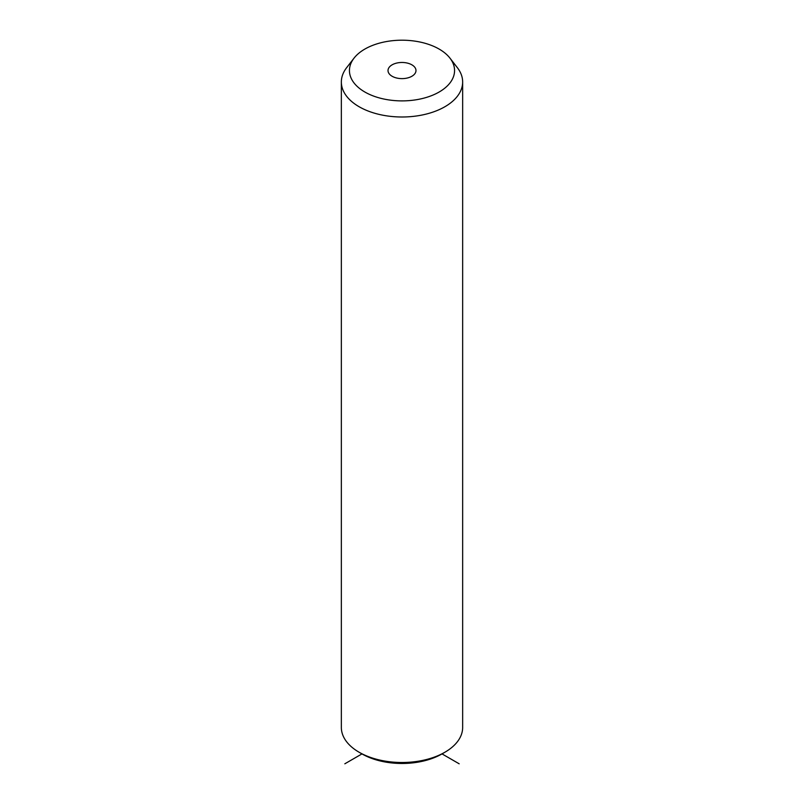 <?xml version="1.0" encoding="UTF-8"?>
<svg xmlns="http://www.w3.org/2000/svg" width="804" height="804" viewBox="0 0 804 804"><rect width="100%" height="100%" fill="white"/><g stroke="black" fill="none" stroke-linecap="round" stroke-linejoin="round"><path stroke-width="1.21" d="M459.174 763.8L442.029 753.901A56.602 32.683 180 0 1 361.971 753.901L344.826 763.8M449.979 58.159L457.365 67.687A60.652 35.014 180 0 1 460.189 72.119A60.652 35.014 180 0 1 462.652 81.978L462.652 727.489A60.652 35.014 180 0 1 444.883 752.242A60.652 35.014 180 0 1 359.117 752.242A60.652 35.014 180 0 1 343.81 737.348A60.652 35.014 180 0 1 341.348 727.489L341.348 81.978A60.652 35.014 180 0 1 346.635 67.687L354.021 58.159A52.561 30.341 180 0 1 402 40.2A52.561 30.341 180 0 1 449.979 58.159A52.561 30.341 180 0 1 452.431 61.998A52.561 30.341 180 0 1 416.794 99.666A52.561 30.341 180 0 1 351.569 79.093A52.561 30.341 180 0 1 354.021 58.159M462.652 81.978A60.652 35.014 180 0 1 410.623 116.64A60.652 35.014 180 0 1 343.81 91.837A60.652 35.014 180 0 1 341.348 81.978M415.417 68.27A13.98 8.07 180 0 1 415.98 70.541A13.98 8.07 180 0 1 403.99 78.541A13.98 8.07 180 0 1 388.583 72.822A13.98 8.07 180 0 1 388.02 70.541A13.98 8.07 180 0 1 400.01 62.551A13.98 8.07 180 0 1 415.417 68.27M442.029 753.901L444.883 752.242M361.971 753.901L359.117 752.242"/></g></svg>
